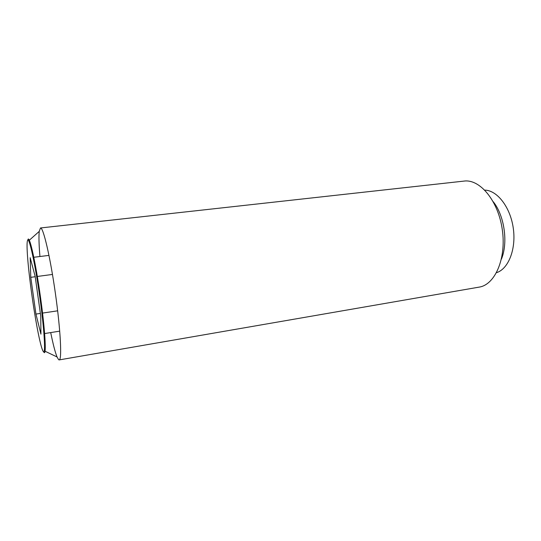 <?xml version="1.0" encoding="UTF-8"?>
<svg xmlns="http://www.w3.org/2000/svg" width="541" height="541" viewBox="0 0 541 541"><rect width="100%" height="100%" fill="white"/><g stroke="black" fill="none" stroke-linecap="round" stroke-linejoin="round"><path stroke-width="0.81" d="M50.705 332.587C53.065 344.198 55.175 352.326 57.042 356.965L58.611 359.677L59.206 359.907C62.087 360.083 60.565 329.746 55.358 293.154C50.185 256.562 43.206 226.997 40.487 227.971L39.229 231.399C38.729 236.363 38.959 244.735 39.919 256.515M27.801 239.961L28.146 239.176C29.883 236.701 35.76 263.399 40.379 296.367C45.025 329.327 46.573 355.396 44.078 352.462L43.855 352.191M59.206 359.907L479.13 287.122C494.974 284.837 506.504 258.612 502.312 229.749C498.315 200.853 479.941 178.875 464.083 181.086L40.487 227.971M501.412 259.139C508.283 242.713 504.442 215.636 493.277 201.766M496.53 272.671C508.398 269.012 516.317 249.205 513.281 228.194C510.352 207.162 497.233 190.337 484.817 190.121M43.395 351.636C45.823 354.49 44.274 328.833 39.703 296.441C35.165 264.049 29.41 237.77 27.713 240.163C26.942 241.198 26.847 246.074 27.422 254.797C28.808 276.302 34.543 316.728 39.195 337.767C40.967 345.861 42.367 350.487 43.395 351.636M30.181 257.719L35.151 276.329L40.751 316.127L40.933 334.149L35.943 314.078L30.769 277.33L30.181 257.719M33.812 257.273L48.974 255.393M44.639 333.554L59.726 331.139M30.769 277.33L35.212 276.735M37.329 276.458L52.47 274.443M35.943 314.078L40.365 313.415M42.556 313.083L57.657 310.818M45.065 351.244L57.042 356.965M29.315 240.224L39.229 231.399"/></g></svg>
